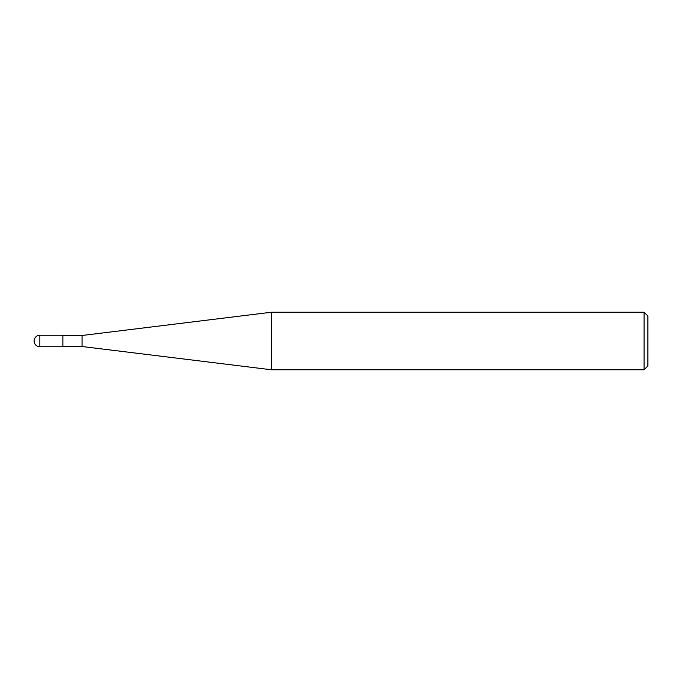 <?xml version="1.0" encoding="UTF-8"?>
<svg xmlns="http://www.w3.org/2000/svg" width="682" height="682" viewBox="0 0 682 682"><rect width="100%" height="100%" fill="white"/><g stroke="black" fill="none" stroke-linecap="round" stroke-linejoin="round"><path stroke-width="1.02" d="M644.064 312.228L644.064 369.772L271.47 369.772L271.47 312.228L644.064 312.228L647.9 316.064L647.9 365.936L644.064 369.772M62.872 346.516L82.053 346.516L82.053 335.484L82.053 346.516L271.47 369.772M39.854 335.246L62.872 335.246L62.872 346.754L39.854 346.754L39.854 335.246A5.754 5.754 0 0 0 34.1 341A5.754 5.754 0 0 0 39.854 346.754M62.872 335.484L82.053 335.484L271.47 312.228"/></g></svg>
